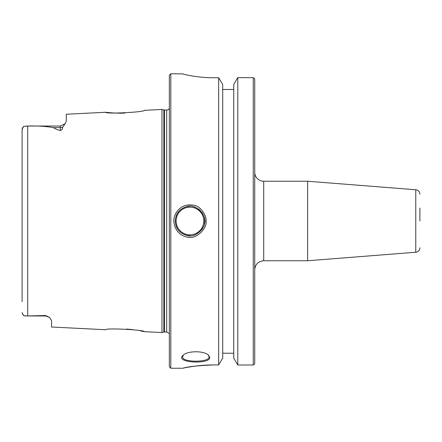 <?xml version="1.0" encoding="UTF-8"?>
<svg xmlns="http://www.w3.org/2000/svg" width="442" height="442" viewBox="0 0 442 442"><rect width="100%" height="100%" fill="white"/><g stroke="black" fill="none" stroke-linecap="round" stroke-linejoin="round"><path stroke-width="0.66" d="M254.73 269.731C255.266 264.277 258.255 261.283 263.708 260.752L263.708 181.248A8.978 8.978 0 0 1 254.73 172.269M263.708 181.248L307.654 181.248L307.654 260.752L263.708 260.752M254.73 363.755L254.73 78.88M419.9 221L419.9 208.038M419.9 247.769A4.486 4.486 0 0 1 415.762 252.244L307.654 260.752M170.805 73.764L169.336 75.239L169.336 366.761L170.805 368.236L170.805 73.764L182.85 73.891M213.508 364.926C197.928 365.611 187.916 366.661 183.474 368.076C178.623 369.252 194.408 364.91 213.508 364.926L218.668 364.926L218.668 77.748L222.707 84.56L222.707 358.108L218.668 364.926M188.496 367.114L198.115 365.755M182.767 73.853L182.695 73.797C182.353 74.046 196.961 77.825 213.508 77.748L218.668 77.748M209.768 357.512L208.558 355.291C204.431 350.611 187.297 350.622 183.159 355.263C173.712 362.777 210.154 364.738 209.768 357.512L209.088 356.832C209.95 362.628 181.706 362.622 182.59 356.827L183.485 354.981M206.011 221C206.994 216.702 201.226 206.083 193.546 205.187C185.485 203.884 179.458 206.806 175.468 213.956C170.899 222.862 176.573 234.917 186.369 236.818C195.707 240.752 207.701 228.006 206.011 221L204.674 221C206.221 227.359 195.226 238.923 186.668 235.354C179.507 233.227 175.701 228.442 175.247 221C175.712 213.558 179.518 208.773 186.668 206.646C195.226 203.077 206.226 214.641 204.674 221M208.226 355.009L209.088 356.832M254.702 363.788L253.26 365.009L253.26 77.648L237.79 77.648L253.26 77.648L254.697 78.842M236.962 78.842L237.79 77.648L237.79 365.009L233.752 358.108L233.752 84.56L236.962 78.842M233.752 89.472L222.707 89.472M253.26 365.009L237.79 365.009M222.707 353.219L233.752 353.219L222.707 353.219M189.507 206.281A14.724 14.724 0 0 0 185.706 206.9M179.441 210.69A14.724 14.724 0 0 0 176.154 215.851M175.817 225.127A14.724 14.724 0 0 0 180.154 231.995M185.535 235.045A14.724 14.724 0 0 0 190.491 235.713M194.27 235.078A14.724 14.724 0 0 0 195.734 234.542M202.033 229.415A14.724 14.724 0 0 0 203.878 225.763M204.375 223.934A14.724 14.724 0 0 0 204.353 217.945M203.961 216.475A14.724 14.724 0 0 0 201.524 211.9M200.441 210.674A14.724 14.724 0 0 0 198.729 209.182M196.132 207.635A14.724 14.724 0 0 0 194.137 206.884M125.025 113.03C116.804 113.605 104.539 112.218 105.92 112.257C104.782 114.207 145.506 112.13 144.296 110.334L161.971 109.45L161.971 332.55L144.302 331.666C145.424 329.87 104.859 327.787 105.914 329.743L51.548 327.019L51.548 320.478M105.92 112.257L66.272 114.24L66.272 121.108L65.328 123.357M26.354 126.031L60.383 126.031L65.051 123.727L62.665 127.191C62.642 128.992 61.88 130.103 60.383 130.523C56.786 129.545 54.488 128.572 53.488 127.6C45.708 126.279 37.106 125.76 27.697 126.042L23.57 126.445L22.1 129.329L22.1 301.599M22.1 312.671L23.57 315.555L26.354 315.964L45.659 315.538L49.526 317.417L51.548 320.511M126.727 329.069L132.418 329.599M140.423 330.854L144.302 331.666M22.1 140.401L22.1 129.329M45.659 315.538L45.659 315.969L25.686 315.958M25.415 315.942L23.57 315.555L22.354 313.809M22.139 128.893L22.354 128.191M22.636 127.661L23.57 126.445M163.794 109.936A2.945 2.945 0 0 0 164.557 110.036L164.557 331.964L163.794 332.064L163.794 109.936L161.971 109.45M164.557 331.964L166.695 331.964L166.695 110.036A2.945 2.945 0 0 0 169.336 108.389M419.9 194.231C419.679 191.668 418.303 190.176 415.762 189.756L415.762 252.244M176.109 221A13.84 13.84 0 0 1 189.95 207.16A13.84 13.84 0 0 1 203.79 221A13.84 13.84 0 0 1 189.95 234.84A13.84 13.84 0 0 1 176.109 221M27.697 315.958L27.697 126.042M60.383 126.031L60.383 127.6L53.488 127.6M62.665 127.191A5.89 5.249 0 0 1 60.383 127.6L60.383 130.523M415.762 189.756L307.654 181.248M170.805 368.236L182.701 368.236M45.659 315.969L49.526 317.417M163.794 332.064L161.971 332.55M166.695 110.036L164.557 110.036M166.695 331.964L169.336 333.611"/></g></svg>
